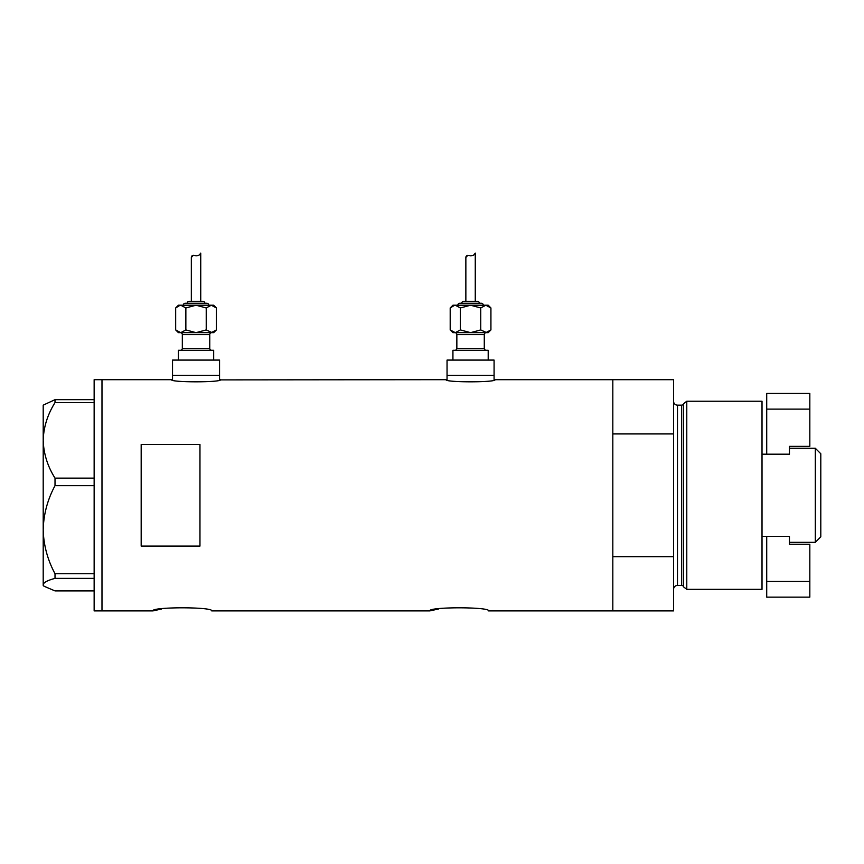 <?xml version="1.0" encoding="UTF-8"?>
<svg xmlns="http://www.w3.org/2000/svg" width="864" height="864" viewBox="0 0 864 864"><rect width="100%" height="100%" fill="white"/><g stroke="black" fill="none" stroke-linecap="round" stroke-linejoin="round"><path stroke-width="1.3" d="M220.536 379.685C222.048 382.525 170.024 382.525 171.547 379.685L172.53 379.89L172.53 375.376L219.553 375.376L219.553 360.083L172.53 360.083L172.53 375.376L219.553 375.376L219.553 379.89L446.072 379.685C444.55 382.525 496.573 382.525 495.061 379.685L494.078 379.89L494.078 375.376L447.044 375.376L447.044 379.89L446.072 379.685M495.061 379.685L612.824 379.685L612.824 433.922L673.564 433.922L673.564 379.685L612.824 379.685L612.824 610.902L612.824 556.664L673.564 556.664L673.564 610.902L488.592 610.902C490.417 606.787 427.982 606.787 429.808 610.902L211.712 610.902C213.548 606.787 151.103 606.787 152.928 610.902L161.579 609.012M163.674 608.645L165.899 608.299M429.808 610.902L438.458 609.012M440.543 608.645L442.768 608.299M199.962 546.091L199.962 444.496L141.178 444.496L141.178 546.091L199.962 546.091M171.547 379.685L101.984 379.685L101.984 610.902L101.984 379.685L94.144 379.685L94.144 610.902L152.928 610.902M55.015 478.138C47.585 466.312 43.643 453.719 43.2 440.359C43.589 427.172 47.531 414.58 55.015 402.581L55.015 399.676L43.2 405.151L43.2 529.708C43.61 514.242 47.552 499.565 55.015 485.665L55.015 478.138L94.144 478.138M94.144 402.581L55.015 402.581M55.015 399.676L94.144 399.676M94.144 590.911L55.015 590.911L43.988 586.213L43.2 584.647C43.589 582.466 47.531 580.37 55.015 578.383L55.015 573.75C47.542 559.796 43.6 545.119 43.2 529.708L43.2 585.425L43.988 586.213M94.144 578.383L55.015 578.383M55.015 573.75L94.144 573.75M94.144 485.665L55.015 485.665M683.564 586.883L683.564 403.704L686.783 401.231L686.783 589.345L683.564 586.883A1.955 1.955 0 0 0 681.674 585.425L677.484 585.425A3.92 3.92 0 0 0 673.564 589.345M683.564 403.704A1.955 1.955 0 0 1 681.674 405.151L677.484 405.151A3.92 3.92 0 0 1 673.564 401.231M686.783 401.231L762.016 401.231L762.016 589.345L686.783 589.345M673.564 556.664L673.564 433.922M815.314 448.265L820.8 453.751L820.8 536.836L815.314 542.322L815.314 448.265L789.448 448.265M809.827 409.115L766.714 409.115L766.714 393.444L809.827 393.444L809.827 446.353L789.448 446.353L789.448 454.183L762.016 454.183M766.714 536.393L766.714 581.461L809.827 581.461L809.827 544.234L789.448 544.234L789.448 536.393L762.016 536.393M815.314 542.322L789.448 542.322M809.827 581.461L809.827 597.143L766.714 597.143L766.714 581.461M766.714 409.115L766.714 454.183M180.36 332.651A1.955 1.955 0 0 1 182.326 334.616L182.326 348.332A1.955 1.955 0 0 1 180.36 350.287M211.712 332.651A1.955 1.955 0 0 0 209.758 334.616L209.758 348.332A1.955 1.955 0 0 0 211.712 350.287M211.313 332.651L180.77 332.651L213.678 332.651L216.4 329.929L211.313 332.651L196.042 332.651L185.857 329.929L180.77 332.651L196.042 332.651L206.226 329.929L212.015 332.597M208.775 305.219A1.955 1.955 0 0 0 206.82 303.264L185.263 303.264A1.955 1.955 0 0 0 183.298 305.219M204.854 303.264A1.955 1.955 0 0 0 202.9 301.298L189.184 301.298A1.955 1.955 0 0 0 187.218 303.264M180.068 305.273L175.673 307.951L178.405 305.219L213.678 305.219L216.4 307.951L216.4 329.929M199.444 254.858L200.74 253.098C200.567 254.556 199.022 255.474 196.106 255.841C193.05 254.902 191.462 255.442 191.333 257.472L191.333 301.298M200.74 253.098L200.74 301.298M178.405 360.083L178.405 350.287L213.678 350.287L213.678 360.083M175.673 329.929L178.405 332.651L180.77 332.651L175.673 329.929L175.673 307.951M178.168 331.906L180.77 332.651M191.333 257.472L193.32 255.258M180.77 305.219L185.857 307.951L196.042 305.219L206.226 307.951L211.313 305.219L216.4 307.951M213.916 305.975L211.313 305.219M206.226 307.951L206.226 329.929M185.857 307.951L185.857 329.929M454.885 332.651A1.955 1.955 0 0 1 456.851 334.616L456.851 348.332A1.955 1.955 0 0 1 454.885 350.287M486.238 332.651A1.955 1.955 0 0 0 484.283 334.616L484.283 348.332A1.955 1.955 0 0 0 486.238 350.287M483.3 305.219A1.955 1.955 0 0 0 481.334 303.264L459.788 303.264A1.955 1.955 0 0 0 457.823 305.219M479.38 303.264A1.955 1.955 0 0 0 477.425 301.298L463.709 301.298A1.955 1.955 0 0 0 461.743 303.264M454.583 305.273L450.198 307.951L452.93 305.219L488.203 305.219L490.925 307.951L490.925 329.929L485.838 332.651L488.203 332.651L490.925 329.929M473.969 254.858L475.265 253.098C475.081 254.556 473.537 255.474 470.632 255.841C467.575 254.902 465.988 255.442 465.858 257.472L465.858 301.298M475.265 253.098L475.265 301.298M452.93 360.083L452.93 350.287L488.203 350.287L488.203 360.083M447.044 360.083L494.078 360.083L494.078 375.376L447.044 375.376L447.044 360.083M452.693 331.906L455.285 332.651L450.198 329.929L452.93 332.651L485.838 332.651L470.567 332.651L460.382 329.929L455.285 332.651L470.567 332.651L480.74 329.929L486.54 332.597M465.858 257.472L467.845 255.258M455.285 305.219L460.382 307.951L470.567 305.219L480.74 307.951L485.838 305.219L490.925 307.951M488.441 305.975L486.54 305.273M480.74 307.951L480.74 329.929M460.382 307.951L460.382 329.929M450.198 307.951L450.198 329.929M681.674 585.425L681.674 405.151M677.484 405.151L677.484 585.425M209.758 334.616L182.326 334.616M182.326 348.332L209.758 348.332M484.283 334.616L456.851 334.616M456.851 348.332L484.283 348.332"/></g></svg>

